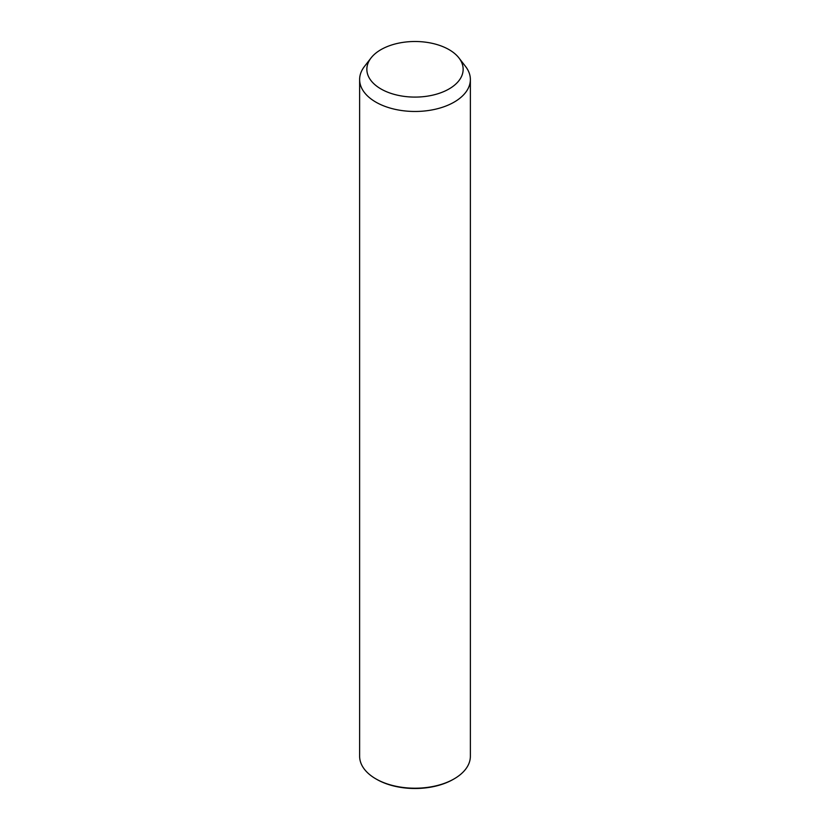 <?xml version="1.0" encoding="UTF-8"?>
<svg xmlns="http://www.w3.org/2000/svg" width="830" height="830" viewBox="0 0 830 830"><rect width="100%" height="100%" fill="white"/><g stroke="black" fill="none" stroke-linecap="round" stroke-linejoin="round"><path stroke-width="1.25" d="M458.949 57.944L465.547 66.462A55.371 31.965 180 0 1 468.13 70.508A55.371 31.965 180 0 1 470.371 79.514A55.371 31.965 180 0 1 422.875 111.147A55.371 31.965 180 0 1 361.87 88.509A55.371 31.965 180 0 1 359.629 79.514A55.371 31.965 180 0 1 364.453 66.462L371.052 57.944A48.14 27.795 180 0 1 415 41.5A48.14 27.795 180 0 1 458.949 57.944A48.14 27.795 180 0 1 461.2 61.472A48.14 27.795 180 0 1 428.55 95.969A48.14 27.795 180 0 1 368.8 77.117A48.14 27.795 180 0 1 371.052 57.944M470.371 79.514L470.371 756.244A55.371 31.965 180 0 1 454.155 778.851A55.371 31.965 180 0 1 375.845 778.851A55.371 31.965 180 0 1 361.87 765.25A55.371 31.965 180 0 1 359.629 756.244L359.629 79.514M454.155 778.851L453.305 779.339A54.168 31.27 180 0 1 376.696 779.339L375.845 778.851"/></g></svg>
